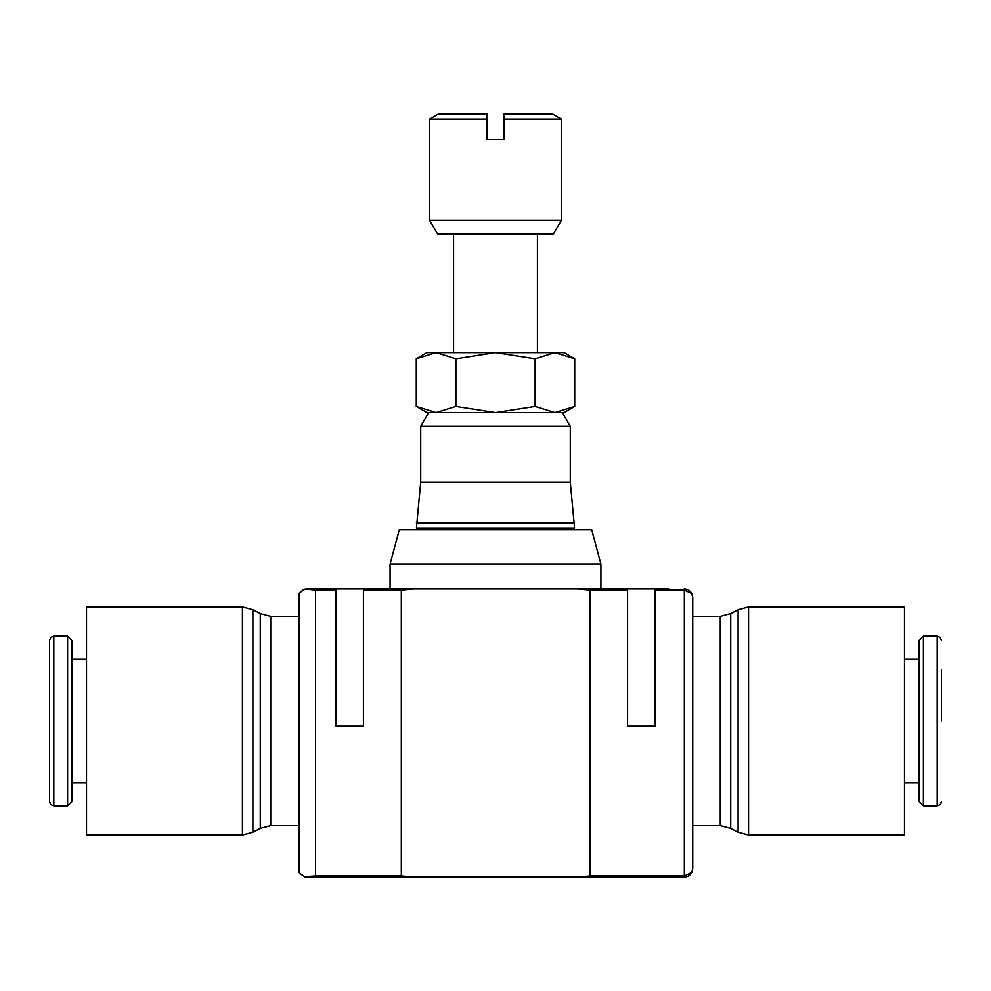 <?xml version="1.0" encoding="UTF-8"?>
<svg xmlns="http://www.w3.org/2000/svg" width="991" height="991" viewBox="0 0 991 991"><rect width="100%" height="100%" fill="white"/><g stroke="black" fill="none" stroke-linecap="round" stroke-linejoin="round"><path stroke-width="1.49" d="M574.718 358.754L564.102 352.623L426.898 352.623L416.282 358.754L436.09 352.623L455.885 358.754L495.5 352.623L535.115 358.754L554.91 352.623L574.718 358.754L574.718 406.533L554.91 412.652L562.405 412.652L570.283 426.303L570.283 482.146L574.569 528.092L416.431 528.092L420.717 482.146L420.717 426.303L570.283 426.303M554.91 412.652L535.115 406.533L495.5 412.652L564.102 412.652L574.718 406.533M416.282 406.533L426.898 412.652L495.5 412.652L455.885 406.533L436.09 412.652L416.282 406.533L416.282 358.754M390.082 588.976L390.082 564.102L600.918 564.102L600.918 588.976M420.717 482.146L570.283 482.146M416.431 522.938L574.569 522.938M419.862 529.801L419.862 528.092M571.138 528.092L571.138 529.801M390.082 564.102L399.274 529.801L591.726 529.801L600.918 564.102M561.389 119.019L504.072 119.019L504.072 113.866L552.47 113.866L561.389 119.019L561.389 220.213L553.461 233.938L437.539 233.938L429.611 220.213L561.389 220.213M537.432 352.623L537.432 233.938M453.568 233.938L453.568 352.623M420.717 426.303L428.595 412.652L436.09 412.652M692.746 616.414L720.271 616.414L730.739 613.615L738.109 609.787L748.577 606.987L904.486 606.987L904.486 835.103L748.577 835.103L738.109 832.304L730.739 828.476L720.271 825.676L692.746 825.676M738.109 609.787L738.109 832.304M730.739 613.615L730.739 828.476M298.427 825.676L270.729 825.676L260.261 828.476L252.891 832.304L242.423 835.103L86.514 835.103L86.514 606.987L242.423 606.987L252.891 609.787L260.261 613.615L270.729 616.414L298.427 616.414M252.891 832.304L252.891 609.787M260.261 828.476L260.261 613.615M941.45 721.052L941.45 669.594M923.401 636.148L937.201 636.148L937.201 805.943L923.401 805.943L919.153 801.707L919.153 640.384L923.401 636.148L923.401 805.943M904.486 659.3L919.153 659.3M919.153 782.791L904.486 782.791M53.799 805.943L50.814 804.729L49.55 801.707L49.55 640.384L50.814 637.362L53.799 636.148L67.599 636.148L71.847 640.384L71.847 801.707L67.599 805.943L53.799 805.943L53.799 636.148M67.599 805.943L67.599 636.148M86.514 782.791L71.847 782.791M71.847 659.3L86.514 659.3M335.986 588.976L363.424 588.976L363.424 726.192L335.986 726.192L335.986 588.976L306.826 588.976A8.572 8.572 0 0 0 304.237 589.385L306.826 588.976A8.572 8.572 0 0 0 302.193 590.339M627.576 588.976L668.739 588.976L655.014 588.976L655.014 726.192L627.576 726.192L627.576 588.976L363.424 588.976M429.611 220.213L429.611 119.019L486.928 119.019L486.928 113.866L438.53 113.866L429.611 119.019M504.072 119.019L504.072 139.595L486.928 139.595L486.928 119.019M413.643 877.134L306.826 877.134A8.572 8.572 0 0 1 304.237 876.725L315.572 875.982L401.33 875.982L413.643 877.134L577.703 877.134L590.004 875.982L684.174 875.982A7.433 7.433 0 0 0 684.347 875.982L691.768 872.526L692.746 868.55L692.746 597.548L691.768 593.572L684.347 590.128A7.433 7.433 0 0 0 684.174 590.128L655.014 590.128M668.739 588.976L655.014 588.976M627.576 590.128L590.004 590.128L577.703 588.976M413.643 588.976L401.33 590.128L363.424 590.128M447.92 877.134L447.152 877.134M544.183 877.134L543.415 877.134M590.004 875.982L590.004 590.128M401.33 875.982L401.33 590.128M335.986 590.128L315.572 590.128L306.826 589.187M305.29 589.112C300.075 592.135 297.82 594.204 298.539 595.331M298.985 872.018L298.972 594.117A8.572 8.572 0 0 1 300.087 592.259M298.539 870.767C297.82 871.907 300.075 873.975 305.29 876.985M691.768 593.572A8.572 8.572 0 0 0 684.174 588.976A8.572 8.572 0 0 1 691.916 593.869M691.916 872.229A8.572 8.572 0 0 1 684.174 877.134A8.572 8.572 0 0 0 691.768 872.526L691.768 872.526M577.703 877.134L684.174 877.134L684.174 875.982M300.087 873.851A8.572 8.572 0 0 1 298.972 871.981A8.572 8.572 0 0 0 300.087 873.851M535.115 406.533L535.115 358.754M455.885 406.533L455.885 358.754M748.577 606.987L748.577 835.103M720.271 616.414L720.271 825.676M242.423 835.103L242.423 606.987M270.729 825.676L270.729 616.414M684.174 588.976L684.174 590.128M684.347 875.982L684.347 590.128M315.572 875.982L315.572 590.128M937.201 805.943L940.186 804.729L941.45 801.707M937.201 636.148L940.186 637.362L941.45 640.384"/></g></svg>
